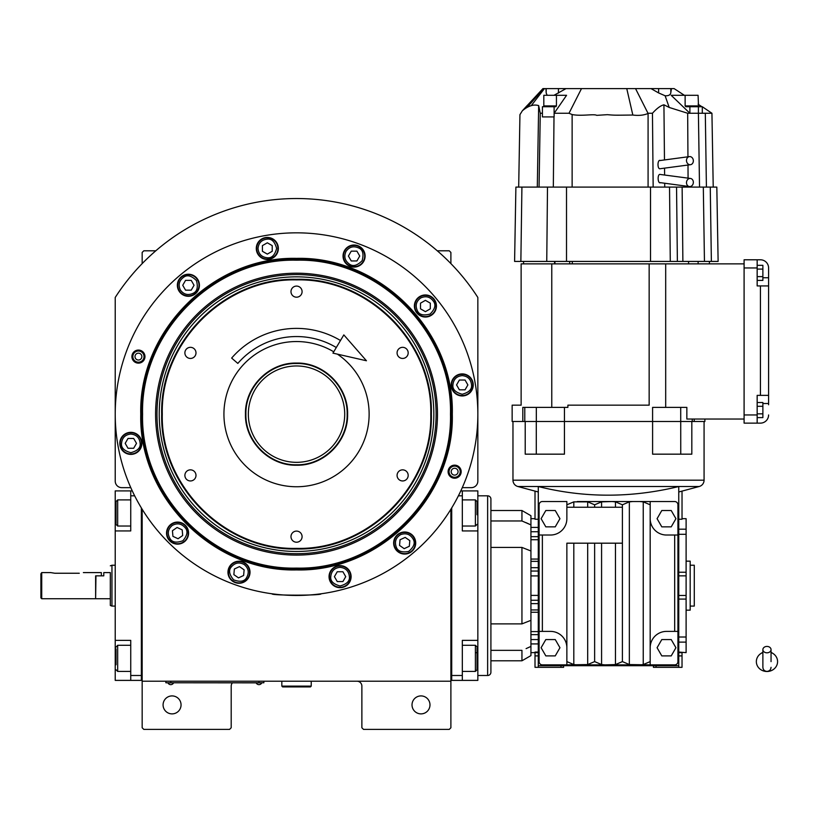 <?xml version="1.0" encoding="UTF-8"?>
<svg xmlns="http://www.w3.org/2000/svg" width="818" height="818" viewBox="0 0 818 818"><rect width="100%" height="100%" fill="white"/><g stroke="black" fill="none" stroke-linecap="round" stroke-linejoin="round"><path stroke-width="1.23" d="M142.168 509.256L142.168 681.21L450.892 681.21L450.892 727.764L449.256 729.4L363.509 729.4L361.873 727.764L361.873 686.118A4.898 4.898 0 0 0 356.975 681.21M142.168 681.21L142.168 727.764L143.804 729.4L229.561 729.4L231.197 727.764L231.197 686.118A4.898 4.898 0 0 1 232.445 682.846M429.982 704.901A8.988 8.988 0 0 0 421.004 695.913A8.988 8.988 0 0 0 412.016 704.901A8.988 8.988 0 0 0 421.004 713.879A8.988 8.988 0 0 0 429.982 704.901M450.892 649.768L450.892 600.576M450.892 681.21L450.892 509.256M462.272 487.651L471.311 487.651A6.534 6.534 0 0 0 477.845 481.117L477.845 297.455A215.615 215.615 0 0 0 115.226 297.455L115.226 481.117A6.534 6.534 0 0 0 121.759 487.651L130.788 487.651M181.054 704.901A8.988 8.988 0 0 0 172.066 695.913A8.988 8.988 0 0 0 163.079 704.901A8.988 8.988 0 0 0 172.066 713.879A8.988 8.988 0 0 0 181.054 704.901M142.168 263.601L142.168 252.435L143.804 250.799L155.788 250.799M437.272 250.799L449.256 250.799L450.892 252.435L450.892 263.601M262.23 682.764L258.969 682.764L263.866 682.764L263.866 681.21M167.496 682.764L258.969 682.846M258.969 681.21L258.969 682.764L170.757 682.764L170.757 681.21M165.86 681.21L165.86 682.764L170.757 682.846M168.14 682.846L173.375 682.846M256.351 682.846L261.576 682.846M130.849 434.051C125.226 434.644 122.127 437.742 121.534 443.356C121.003 447.763 124.111 450.861 130.849 452.671C137.577 450.861 140.686 447.763 140.154 443.356C139.561 437.742 136.463 434.644 130.849 434.051M130.849 432.742A10.614 10.614 180 0 0 120.226 443.356A10.614 10.614 0 0 0 130.849 453.98A10.614 10.614 0 0 0 141.463 443.356A10.614 10.614 180 0 0 130.849 432.742M133.671 448.264L136.504 443.356L133.671 438.458L128.017 438.458L125.185 443.356L128.017 448.264L133.671 448.264M462.221 375.615C456.608 376.208 453.499 379.317 452.906 384.93C452.385 389.327 455.483 392.435 462.221 394.245C468.959 392.435 472.058 389.327 471.536 384.93C470.943 379.317 467.835 376.208 462.221 375.615M462.221 374.317A10.614 10.614 180 0 0 451.608 384.93A10.614 10.614 0 0 0 462.221 395.544A10.614 10.614 0 0 0 472.835 384.93A10.614 10.614 180 0 0 462.221 374.317M465.053 389.828L467.876 384.93L465.053 380.033L459.389 380.033L456.567 384.93L459.389 389.828L465.053 389.828M340.073 567.344C334.46 567.937 331.362 571.046 330.769 576.659C330.237 581.056 333.345 584.164 340.073 585.964C346.812 584.164 349.92 581.056 349.388 576.659C348.795 571.046 345.697 567.937 340.073 567.344M340.073 566.036A10.614 10.614 180 0 0 329.46 576.659A10.614 10.614 0 0 0 340.073 587.273A10.614 10.614 0 0 0 350.697 576.659A10.614 10.614 180 0 0 340.073 566.036M342.906 581.557L345.738 576.659L342.906 571.751L337.251 571.751L334.419 576.659L337.251 581.557L342.906 581.557M460.217 471.689A5.593 5.593 0 0 1 454.634 477.283A5.593 5.593 0 0 1 449.041 471.689A5.593 5.593 0 0 1 454.634 466.096A5.593 5.593 0 0 1 460.217 471.689M451.199 471.689A3.425 3.425 0 0 0 454.634 475.115A3.425 3.425 0 0 0 458.06 471.689A3.425 3.425 0 0 0 454.634 468.254A3.425 3.425 0 0 0 451.199 471.689M144.029 356.607A5.593 5.593 0 0 1 138.436 362.19A5.593 5.593 0 0 1 132.843 356.607A5.593 5.593 0 0 1 138.436 351.014A5.593 5.593 0 0 1 144.029 356.607M135.001 356.607A3.425 3.425 0 0 0 138.436 360.032A3.425 3.425 0 0 0 141.862 356.607A3.425 3.425 0 0 0 138.436 353.171A3.425 3.425 0 0 0 135.001 356.607M430.779 414.143C432.63 342.415 368.274 278.048 296.535 279.899C224.797 278.048 160.44 342.415 162.291 414.143C160.44 485.882 224.797 550.238 296.535 548.387C368.274 550.238 432.63 485.882 430.779 414.143M431.372 414.143C433.233 342.098 368.581 277.445 296.535 279.306C224.48 277.445 159.837 342.098 161.688 414.143C159.837 486.199 224.48 550.841 296.535 548.99C368.581 550.841 433.233 486.199 431.372 414.143M296.535 363.069C323.826 362.364 348.304 386.853 347.609 414.143C348.304 441.434 323.826 465.923 296.535 465.217C269.234 465.923 244.756 441.434 245.461 414.143C244.756 386.853 269.234 362.364 296.535 363.069M296.535 363.509C323.591 362.814 347.865 387.088 347.169 414.143C347.865 441.199 323.591 465.483 296.535 464.777C269.48 465.483 245.196 441.199 245.901 414.143C245.196 387.088 269.48 362.814 296.535 363.509M337.425 354.153A72.608 72.608 0 0 1 296.535 486.751A72.608 72.608 0 0 1 223.927 414.143A72.608 72.608 0 0 1 333.744 351.801M402.63 469.849A5.552 5.552 0 0 0 397.078 475.401A5.552 5.552 0 0 0 402.63 480.953A5.552 5.552 0 0 0 408.182 475.401A5.552 5.552 0 0 0 402.63 469.849M402.63 347.333A5.552 5.552 0 0 0 397.078 352.895A5.552 5.552 0 0 0 402.63 358.448A5.552 5.552 0 0 0 408.182 352.895A5.552 5.552 0 0 0 402.63 347.333M296.535 286.085A5.552 5.552 0 0 0 290.983 291.637A5.552 5.552 0 0 0 296.535 297.19A5.552 5.552 0 0 0 302.087 291.637A5.552 5.552 0 0 0 296.535 286.085M190.441 347.333A5.552 5.552 0 0 0 184.888 352.895A5.552 5.552 0 0 0 190.441 358.448A5.552 5.552 0 0 0 195.993 352.895A5.552 5.552 0 0 0 190.441 347.333M190.441 469.849A5.552 5.552 0 0 0 184.888 475.401A5.552 5.552 0 0 0 190.441 480.953A5.552 5.552 0 0 0 195.993 475.401A5.552 5.552 0 0 0 190.441 469.849M296.535 531.097A5.552 5.552 0 0 0 290.983 536.649A5.552 5.552 0 0 0 296.535 542.211A5.552 5.552 0 0 0 302.087 536.649A5.552 5.552 0 0 0 296.535 531.097M452.303 414.143C454.45 497.385 379.767 572.058 296.535 569.921C213.293 572.058 138.61 497.385 140.757 414.143C138.61 330.901 213.293 256.228 296.535 258.376C379.767 256.228 454.45 330.901 452.303 414.143M451.71 414.143C453.847 497.068 379.45 571.455 296.535 569.318C213.61 571.455 139.224 497.068 141.361 414.143C139.224 331.229 213.61 256.832 296.535 258.969C379.45 256.832 453.847 331.229 451.71 414.143C453.847 331.229 379.45 256.832 296.535 258.969M276.341 594.328L272.036 593.796C270.502 595.606 322.558 595.606 321.034 593.796L316.719 594.328M461.168 471.689A6.534 6.534 0 0 1 454.634 478.223A6.534 6.534 0 0 1 448.1 471.689A6.534 6.534 0 0 1 454.634 465.156A6.534 6.534 0 0 1 461.168 471.689M144.97 356.607A6.534 6.534 0 0 1 138.436 363.141A6.534 6.534 0 0 1 131.903 356.607A6.534 6.534 0 0 1 138.436 350.073A6.534 6.534 0 0 1 144.97 356.607M115.226 414.143A181.31 181.31 0 0 0 296.535 595.453A181.31 181.31 0 0 0 477.845 414.143A181.31 181.31 0 0 0 296.535 232.833A181.31 181.31 0 0 0 115.226 414.143M415.708 543.029A11.023 11.023 0 0 0 404.675 532.007A11.023 11.023 0 0 0 393.652 543.029A11.023 11.023 0 0 0 404.675 554.052A11.023 11.023 0 0 0 415.708 543.029M351.106 576.659A11.023 11.023 0 0 0 340.073 565.627A11.023 11.023 0 0 0 329.051 576.659A11.023 11.023 0 0 0 340.073 587.682A11.023 11.023 0 0 0 351.106 576.659M250.011 572.242A11.023 11.023 0 0 0 238.989 561.22A11.023 11.023 0 0 0 227.966 572.242A11.023 11.023 0 0 0 238.989 583.265A11.023 11.023 0 0 0 250.011 572.242M188.59 533.111A11.023 11.023 0 0 0 177.567 522.088A11.023 11.023 0 0 0 166.545 533.111A11.023 11.023 0 0 0 177.567 544.134A11.023 11.023 0 0 0 188.59 533.111M141.872 443.356A11.023 11.023 0 0 0 130.849 432.333A11.023 11.023 0 0 0 119.817 443.356A11.023 11.023 0 0 0 130.849 454.389A11.023 11.023 0 0 0 141.872 443.356M199.418 285.267A11.023 11.023 0 0 0 188.385 274.234A11.023 11.023 0 0 0 177.363 285.267A11.023 11.023 0 0 0 188.385 296.29A11.023 11.023 0 0 0 199.418 285.267M278.345 248.457A11.023 11.023 0 0 0 267.322 237.435A11.023 11.023 0 0 0 256.29 248.457A11.023 11.023 0 0 0 267.322 259.48A11.023 11.023 0 0 0 278.345 248.457M365.104 256.044A11.023 11.023 0 0 0 354.071 245.022A11.023 11.023 0 0 0 343.049 256.044A11.023 11.023 0 0 0 354.071 267.077A11.023 11.023 0 0 0 365.104 256.044M436.444 306.004A11.023 11.023 0 0 0 425.411 294.971A11.023 11.023 0 0 0 414.389 306.004A11.023 11.023 0 0 0 425.411 317.026A11.023 11.023 0 0 0 436.444 306.004M473.244 384.93A11.023 11.023 0 0 0 462.221 373.908A11.023 11.023 0 0 0 451.199 384.93A11.023 11.023 0 0 0 462.221 395.953A11.023 11.023 0 0 0 473.244 384.93M420.759 297.936C416.198 301.259 415.053 305.492 417.354 310.656C419.092 314.736 423.335 315.871 430.074 314.061C435.002 309.132 436.137 304.889 433.479 301.341C430.156 296.781 425.922 295.646 420.759 297.936M420.104 296.801A10.614 10.614 150 0 0 416.219 311.31A10.614 10.614 -30 0 0 430.728 315.196A10.614 10.614 -30 0 0 434.614 300.687A10.614 10.614 150 0 0 420.104 296.801M430.319 308.826L430.319 303.171L425.411 300.339L420.513 303.171L420.513 308.826L425.411 311.658L430.319 308.826M346.014 251.392C343.713 256.555 344.859 260.789 349.419 264.112C352.967 266.77 357.21 265.635 362.139 260.707C363.949 253.969 362.803 249.725 358.734 247.987C353.57 245.686 349.337 246.821 346.014 251.392M344.879 250.737A10.614 10.614 120 0 0 348.765 265.247A10.614 10.614 -60 0 0 363.274 261.361A10.614 10.614 -60 0 0 359.388 246.852A10.614 10.614 120 0 0 344.879 250.737M359.736 256.044L356.904 251.146L351.249 251.146L348.417 256.044L351.249 260.952L356.904 260.952L359.736 256.044M258.007 248.457C258.6 254.071 261.699 257.179 267.322 257.772C271.719 258.294 274.828 255.196 276.627 248.457C274.828 241.719 271.719 238.621 267.322 239.142C261.699 239.735 258.6 242.844 258.007 248.457M256.699 248.457A10.614 10.614 90 0 0 267.322 259.071A10.614 10.614 -90 0 0 277.936 248.457A10.614 10.614 -90 0 0 267.322 237.844A10.614 10.614 90 0 0 256.699 248.457M272.22 245.625L267.322 242.803L262.414 245.625L262.414 251.29L267.322 254.112L272.22 251.29L272.22 245.625M180.328 289.92C183.641 294.48 187.884 295.625 193.048 293.325C197.118 291.586 198.253 287.343 196.453 280.605C191.524 275.676 187.281 274.541 183.733 277.2C179.162 280.523 178.027 284.756 180.328 289.92M179.193 290.574A10.614 10.614 60 0 0 193.692 294.46A10.614 10.614 -120 0 0 197.578 279.95A10.614 10.614 -120 0 0 183.079 276.065A10.614 10.614 60 0 0 179.193 290.574M191.218 280.359L185.563 280.359L182.731 285.267L185.563 290.165L191.218 290.165L194.05 285.267L191.218 280.359M400.748 534.594C395.902 537.498 394.409 541.628 396.239 546.966C397.62 551.179 401.74 552.682 408.611 551.465C413.959 546.986 415.452 542.855 413.121 539.093C410.207 534.256 406.086 532.753 400.748 534.594M400.196 533.408A10.614 10.614 155 0 0 395.053 547.518A10.614 10.614 -25 0 0 409.164 552.651A10.614 10.614 -25 0 0 414.297 538.541A10.614 10.614 155 0 0 400.196 533.408M409.317 546.271L409.808 540.637L405.176 537.395L400.043 539.778L399.552 545.422L404.184 548.663L409.317 546.271M244.326 564.614C239.388 561.884 235.073 562.641 231.361 566.905C228.406 570.207 229.163 574.522 233.651 579.87C240.206 582.252 244.531 581.496 246.617 577.58C249.357 572.641 248.59 568.326 244.326 564.614M245.083 563.551A10.614 10.614 -145 0 0 230.298 566.158A10.614 10.614 35 0 0 232.905 580.944A10.614 10.614 35 0 0 247.69 578.336A10.614 10.614 -145 0 0 245.083 563.551M238.498 577.876L243.621 575.494L244.122 569.849L239.48 566.608L234.357 569.001L233.866 574.635L238.498 577.876M172.23 525.483C167.966 529.195 167.199 533.51 169.939 538.448C172.036 542.365 176.351 543.121 182.905 540.739C187.394 535.391 188.15 531.076 185.195 527.774C181.484 523.51 177.169 522.753 172.23 525.483M171.473 524.42A10.614 10.614 145 0 0 168.866 539.205A10.614 10.614 -35 0 0 183.661 541.813A10.614 10.614 -35 0 0 186.269 527.027A10.614 10.614 145 0 0 171.473 524.42M182.69 535.504L182.199 529.87L177.077 527.477L172.434 530.718L172.935 536.352L178.058 538.745L182.69 535.504M296.535 260.196C214.265 258.079 140.461 331.883 142.577 414.143C140.461 496.414 214.265 570.218 296.535 568.101C378.795 570.218 452.61 496.414 450.483 414.143C452.61 331.883 378.795 258.069 296.535 260.196M437.477 414.143A140.952 140.952 0 0 0 296.535 273.202A140.952 140.952 0 0 0 155.584 414.143A140.952 140.952 0 0 0 296.535 555.095A140.952 140.952 0 0 0 437.477 414.143M156.974 414.143A139.561 139.561 0 0 1 296.535 274.582A139.561 139.561 0 0 1 436.096 414.143A139.561 139.561 0 0 1 296.535 553.704A139.561 139.561 0 0 1 156.974 414.143M433.837 414.143A137.312 137.312 0 0 0 296.535 276.842A137.312 137.312 0 0 0 159.224 414.143A137.312 137.312 0 0 0 296.535 551.455A137.312 137.312 0 0 0 433.837 414.143M296.76 462.334A48.19 48.19 0 0 1 248.345 414.378A48.19 48.19 0 0 1 296.3 365.963A48.19 48.19 0 0 1 344.715 413.918A48.19 48.19 0 0 1 296.76 462.334M450.892 678.766L451.71 678.766L451.71 675.494L462.323 675.494L462.323 640.382L477.845 640.382L477.845 680.392L451.71 680.392L451.71 507.927M462.323 675.494L462.323 680.392M477.845 640.382L477.845 530.933L462.323 530.933L462.323 495.82L458.407 495.82M460.79 490.912L462.323 490.912L462.323 495.82M477.845 530.933L477.845 490.912L462.323 490.912M477.027 501.669L477.027 514.737M477.027 501.536L475.391 499.9L475.391 526.035L462.323 526.035M477.027 647.938L477.027 669.778L475.391 671.414L475.391 665.504M462.323 645.279L475.391 645.279L475.391 671.414L462.323 671.414M477.027 660.647L477.027 657.099M477.027 652.703L475.391 652.703M115.226 580.422L115.226 589.164M141.361 507.927L141.361 680.392L130.737 680.392L130.737 640.382L115.226 640.382L115.226 530.933L130.737 530.933L130.737 490.912L115.226 490.912L115.226 512.968L116.033 512.968M132.281 490.912L130.737 490.912M134.653 495.82L130.737 495.82M142.168 678.766L141.361 678.766L141.361 675.494L130.737 675.494M115.226 640.382L115.226 680.392L130.737 680.392M115.226 530.933L115.226 512.968M130.737 526.035L117.669 526.035L117.669 499.9L130.737 499.9M116.033 523.581L116.033 501.536L117.669 499.9M130.737 671.414L117.669 671.414L117.669 645.279L130.737 645.279M116.033 664.758L116.033 648.879M117.669 645.279L116.033 647.14M95.624 598.398L95.951 575.852L103.784 575.852L103.784 572.59L110.318 572.59L110.318 605.484L110.318 572.59M115.226 565.238L111.954 565.238L111.954 566.138M115.226 606.077L111.954 606.077L111.954 565.238L110.318 565.831M110.318 605.484L111.954 606.077M281.832 681.21L281.832 686.118L282.65 686.926L310.421 686.926L311.239 686.118L281.832 686.118M311.239 681.21L311.239 686.118M766.967 652.815A4.08 3.2 0 0 0 771.047 649.615A4.08 3.2 0 0 0 766.967 646.425A4.08 3.2 0 0 0 762.877 649.615A4.08 3.2 0 0 0 766.967 652.815M771.047 661.619L771.047 649.615M762.877 652.508A10.614 9.877 180 0 0 760.934 653.49A10.614 9.877 180 0 0 756.824 664.553A10.614 9.877 180 0 0 766.967 671.496A10.614 9.877 180 0 0 777.1 664.553A10.614 9.877 180 0 0 773 653.49A10.614 9.877 180 0 0 771.047 652.508M336.3 347.517A77.587 77.587 0 0 0 237.823 363.417L231.647 358.079A85.757 85.757 0 0 1 340.482 340.503M366.444 360.758L332.946 353.131L343.826 334.899L366.444 360.758M54.786 573.244L50.696 572.59L54.786 573.244L79.285 573.244C84.551 572.528 84.551 572.528 79.285 573.244M83.364 572.59L101.34 572.59L101.34 575.852L95.624 575.852L95.624 598.725L41.718 598.725L40.9 597.907L40.9 573.817L41.718 572.59L40.9 573.817M41.718 598.725L41.718 572.59L50.696 572.59M523.581 263.866L523.581 261.423M554.573 261.423L554.573 263.866M564.451 407.384L564.451 421.495L512.15 421.495L512.15 405.166L521.127 405.166L521.127 263.866L744.094 263.866M522.814 421.495L522.814 407.384L524.778 407.384L524.778 421.495M704.891 419.041L704.891 421.495L652.59 421.495L652.59 407.384L680.709 407.384L680.75 454.164L691.823 454.164L691.823 421.495L691.823 454.164M694.226 419.041L694.226 421.495M710.259 187.097L711.374 261.423L718.122 261.423L716.824 187.097L515.892 187.097L514.594 261.423L709.421 261.423L709.421 263.866M706.415 187.097L705.31 113.262L711.936 113.262L713.224 187.097M690.464 164.704A4.08 3.415 82.4 0 0 693.337 160.522A4.08 3.415 82.4 0 0 689.922 156.586A4.08 3.415 82.4 0 0 689.38 156.606A4.08 3.415 82.4 0 0 686.506 160.788A4.08 3.415 82.4 0 0 689.922 164.725A4.08 3.415 82.4 0 0 690.464 164.704L660.29 168.702C657.099 169.796 657.335 158.743 660.453 160.543M660.678 182.649C657.59 184.459 657.14 173.365 660.341 174.469L690.464 178.457A4.08 3.415 97.6 0 0 689.922 178.436A4.08 3.415 97.6 0 0 686.506 182.373A4.08 3.415 97.6 0 0 689.38 186.555A4.08 3.415 97.6 0 0 689.922 186.576A4.08 3.415 97.6 0 0 693.337 182.639A4.08 3.415 97.6 0 0 690.464 178.457M682.028 518.684L686.108 518.684L686.108 595.453L678.756 595.453M678.756 519.246L682.028 519.246L682.028 491.107M563.602 665.699L563.602 667.324L535.013 667.324L535.013 652.631L530.933 652.631M538.285 652.069L535.013 652.069L535.013 652.631L538.285 652.631M690.188 606.077L694.278 606.077L694.278 565.238L690.188 565.238M686.108 610.156L690.188 610.156L690.188 561.158L686.108 561.158M477.845 495.82L487.64 495.82A3.262 3.262 0 0 1 490.912 499.082L490.912 672.232A3.262 3.262 0 0 1 487.64 675.494L477.845 675.494M521.945 510.514L521.945 520.974L530.933 524.9L530.933 515.708L521.945 510.514L490.912 510.514L490.912 623.889L521.945 623.889L530.933 620.33L530.933 646.414L526.097 648.623M521.945 660.791L490.912 660.791L490.912 650.341L521.945 650.341L521.945 660.791L530.933 655.607L530.933 646.414M490.912 520.974L521.945 520.974M526.117 522.692L530.933 524.9L530.933 620.33M490.912 650.341L490.912 623.889M530.933 550.984L521.945 547.426L521.945 623.889M521.945 547.426L490.912 547.426M559.962 647.723L555.248 655.893L545.821 655.893L541.107 647.723L545.821 639.564L555.248 639.564L559.962 647.723M559.962 518.684L555.248 526.853L545.821 526.853L541.107 518.684L545.821 510.514L555.248 510.514L559.962 518.684M675.934 518.684L671.22 526.853L661.793 526.853L657.079 518.684L661.793 510.514L671.22 510.514L675.934 518.684M675.934 647.723L671.22 655.893L661.793 655.893L657.079 647.723L661.793 639.564L671.22 639.564L675.934 647.723M577.232 664.881L573.807 664.564L566.864 661.609L566.864 647.723L566.864 664.881L587.692 664.564L594.635 661.609L601.578 664.564L605.003 664.881L615.463 664.564L622.406 661.609L629.349 664.564L650.177 664.881L650.177 647.723A16.329 16.329 0 0 1 666.506 631.394L677.938 631.394L677.938 661.609A3.262 3.262 0 0 1 674.676 664.881L542.365 664.881A3.262 3.262 0 0 1 539.103 661.609L539.103 631.394L550.534 631.394A16.329 16.329 0 0 1 566.864 647.723L566.864 543.183L622.406 543.183L622.406 504.798L615.463 501.853L612.038 501.536L601.578 501.853L594.635 504.798L587.692 501.853L573.807 501.853L566.864 504.798L566.864 518.684A16.329 16.329 0 0 1 550.534 535.023L539.103 535.023L539.103 504.798A3.262 3.262 0 0 1 542.365 501.536L566.864 501.536L566.864 507.252L622.406 507.252M639.809 664.881L643.234 664.564L650.177 661.609M674.676 535.023L666.506 535.023A16.329 16.329 0 0 1 650.177 518.684L650.177 501.536L674.676 501.536A3.262 3.262 0 0 1 677.938 504.798L677.938 535.023L674.676 535.023L674.676 631.394M650.177 647.723L650.177 518.684M677.938 631.394L677.938 535.023L677.938 631.394M650.177 504.798L643.234 501.853L639.809 501.536L650.177 501.536L577.232 501.536M539.103 631.394L539.103 535.023L539.103 631.394M587.692 507.252L587.692 501.853M594.635 507.252L594.635 504.798M615.463 507.252L615.463 501.853M594.635 661.609L594.635 543.183M615.463 664.564L615.463 543.183M584.267 664.881L605.003 664.881M612.038 664.881L632.774 664.881M584.267 501.536L605.003 501.536M612.038 501.536L632.774 501.536L629.349 501.853L622.406 504.798M639.809 501.536L632.774 501.536M643.234 664.564L643.234 501.853M587.692 664.564L587.692 543.183M622.406 661.609L622.406 543.183M686.108 595.453L686.108 652.631L678.756 652.069M686.108 575.852L678.756 575.852M678.756 491.986L699.237 486.495A6.534 6.534 0 0 0 704.073 480.186L704.073 421.495M538.285 491.986L517.804 486.495A6.534 6.534 0 0 1 512.968 480.186L512.968 421.495M538.285 665.699L538.285 486.536C584.369 498.05 631.189 498.05 678.756 486.536L678.756 665.699L538.285 665.699L538.285 667.324M530.933 518.684L535.013 518.684M680.75 454.164L652.6 454.164L652.6 421.495L564.451 421.495M525.217 421.495L525.217 454.164L564.44 454.164L564.44 421.495M538.285 519.246L535.013 519.246L535.013 491.107M535.013 655.893L538.285 655.893M678.756 652.631L682.028 652.631L682.028 667.324L653.439 667.324L653.439 665.699M530.933 531.751L538.285 531.751L530.933 531.751M530.933 639.564L538.285 639.564M678.756 655.893L682.028 655.893M536.291 454.164L536.291 421.495M768.593 360.36L768.593 346.147M768.593 326.617L768.593 322.599M760.433 285.922L757.161 285.922L757.161 259.787L744.094 259.787L744.094 423.131L757.161 423.131L757.161 395.36L760.433 395.36L760.433 285.922L768.593 285.922L768.593 395.36L760.433 395.36M757.161 265.308L762.877 265.308L762.877 280.4L757.161 280.4M757.161 276.627L762.877 276.627M757.161 269.081L762.877 269.081M757.161 402.517L762.877 402.517L762.877 417.609L757.161 417.609M757.161 413.836L762.877 413.836M757.161 406.29L762.877 406.29M768.593 395.36L768.593 404.757M757.161 259.787L760.433 259.787A8.17 8.17 0 0 1 768.593 267.956L768.593 285.922M757.161 423.131L760.433 423.131A8.17 8.17 0 0 0 768.593 414.961M664.737 187.097L664.697 183.242M664.615 174.991L664.553 168.181M664.472 159.95L663.93 104.796L669.206 107.455L687.672 113.262L687.948 156.8M653.163 187.097L652.457 113.262C656.803 108.416 660.627 105.594 663.93 104.796M703.316 187.097L704.451 261.423L711.374 261.423M626.895 88.6L566.036 88.6L553.99 95.297M705.31 113.262L702.304 113.262L702.304 106.729L685.811 106.729L685.126 105.911L685.126 95.297L698.081 95.297L698.552 106.729M547.17 95.297L546.199 93.088L545.954 88.6L566.036 88.6M554.113 106.729L542.416 106.729L542.416 116.913L554.113 116.923L554.113 106.729L555.851 106.729L556.434 105.911L556.434 95.297L543.817 95.297L543.817 105.911L543.817 95.297M543.469 106.729L543.817 105.911L543.469 106.729M569.001 113.262L581.506 88.6L635.535 88.6L648.081 113.457C643.858 115.277 638.786 115.798 632.835 115.041C616.189 115.185 615.504 115.41 607.426 114.673L596.711 115.348C594.032 113.671 581.486 116.432 572.13 114.54L569.001 113.262L554.164 113.262L566.567 95.297L556.434 95.297M650.995 88.6L658.613 88.6L658.613 92.925L650.995 88.6L635.535 88.6M684.38 95.297L674.104 88.6L658.613 88.6M545.954 88.6L542.937 88.6L522.334 110.808C528.172 105.839 533.612 104.101 538.663 105.594L540.269 113.262L539.052 187.097M671.455 88.6L670.811 92.679C670.504 94.908 668.603 95.931 665.116 95.767L658.613 92.925M689.891 106.729L689.891 113.262L671.169 95.297L685.126 95.297M679.932 95.297L682.519 95.297M702.304 106.729L711.936 113.262M682.151 95.297L680.678 95.297M626.762 88.6L632.835 115.041M554.164 113.262L554.113 116.923M542.446 113.262L540.269 113.262M518.684 187.097L519.941 114.653L522.334 110.808M544.43 88.6L531.26 105.645L527.549 106.841M522.375 110.767L527.273 105.42M702.304 113.262L698.408 113.262L698.408 106.729M699.523 187.097L698.408 113.262L687.672 113.262M665.116 95.767L669.206 107.455M652.457 113.262L648.49 113.262M538.663 105.594L537.303 187.097M687.999 165.031L688.071 178.14M688.122 186.381L688.132 187.097M682.13 187.097L682.877 261.423M572.303 263.866L572.303 261.423M688.572 261.423L688.572 263.866M649.155 263.866L649.155 405.166L567.886 405.166L567.886 407.384L524.778 407.384M536.332 407.384L536.332 421.495M744.094 419.041L686.854 419.041L686.854 407.384L680.709 407.384M692.263 419.041L692.263 421.495M665.688 407.384L665.688 263.866M551.772 407.384L551.772 263.866M477.845 658.347L477.027 658.347M477.845 512.968L477.027 512.968M115.226 658.347L116.033 658.347M698.122 263.866L698.122 261.423M686.108 529.195L678.756 529.195M530.933 643.919L538.285 643.919M487.64 495.82L487.64 675.494M542.365 631.394L542.365 535.023M573.807 507.252L573.807 501.853M601.578 507.252L601.578 501.853M601.578 664.564L601.578 543.183M573.807 664.564L573.807 543.183M629.349 664.564L629.349 501.853M517.804 486.495L699.237 486.495M512.968 480.186L704.073 480.186M530.933 595.392L538.285 595.392M530.933 575.913L538.285 575.913M530.933 539.716L538.285 539.716M530.933 559.062L538.285 559.062M530.933 527.395L538.285 527.395M530.933 612.253L538.285 612.253M530.933 631.598L538.285 631.598M686.108 572.232L678.756 572.232M686.108 599.083L678.756 599.083M686.108 637.017L678.756 637.017M686.108 642.12L678.756 642.12M686.108 534.297L678.756 534.297M560.984 667.324L560.984 665.699M656.056 665.699L656.056 667.324M678.756 667.324L678.756 665.699M530.933 571.046L538.285 571.046M530.933 567.692L538.285 567.692M530.933 561.352L538.285 561.352M530.933 536.68L538.285 536.68M530.933 634.635L538.285 634.635M530.933 609.952L538.285 609.952M530.933 603.623L538.285 603.623M530.933 600.269L538.285 600.269M744.094 267.956L757.161 267.956M744.094 414.961L757.161 414.961M762.877 403.53L768.593 403.53M762.877 277.752L768.593 277.752M685.126 105.911L698.081 105.911M558.438 93.088L558.438 88.6M543.817 105.911L556.434 105.911M546.199 88.6L546.199 93.088M670.811 92.679L670.811 88.6M648.081 187.097L648.081 113.457M572.13 187.097L572.13 114.54M553.326 187.097L554.001 116.913M521.915 187.097L520.861 261.423M547.498 187.097L546.751 261.423M566.516 187.097L566.516 261.423M650.525 187.097L650.525 261.423M669.533 187.097L670.279 261.423M676.547 187.097L677.376 261.423M569.696 263.866L569.696 261.423M554.931 263.866L554.931 261.423M168.14 683.214A3.108 3.108 0 0 0 173.375 683.214M256.351 683.214A3.108 3.108 0 0 0 261.576 683.214M462.323 499.9L475.391 499.9M477.027 524.399L475.391 526.035M477.027 646.915L475.391 645.279M116.033 524.399L117.669 526.035M116.033 669.778L117.669 671.414M95.951 598.725L110.318 598.725M762.877 649.615L762.877 667.324C763.122 669.809 764.482 671.169 766.967 671.414C769.441 671.169 770.801 669.809 771.047 667.324M762.877 652.243L760.934 653.49M771.047 652.243L773 653.49M660.034 160.543L689.38 156.606M660.259 182.639L689.38 186.555M527.518 106.882L543.367 89.029M701.916 106.729L698.081 104.234"/></g></svg>
